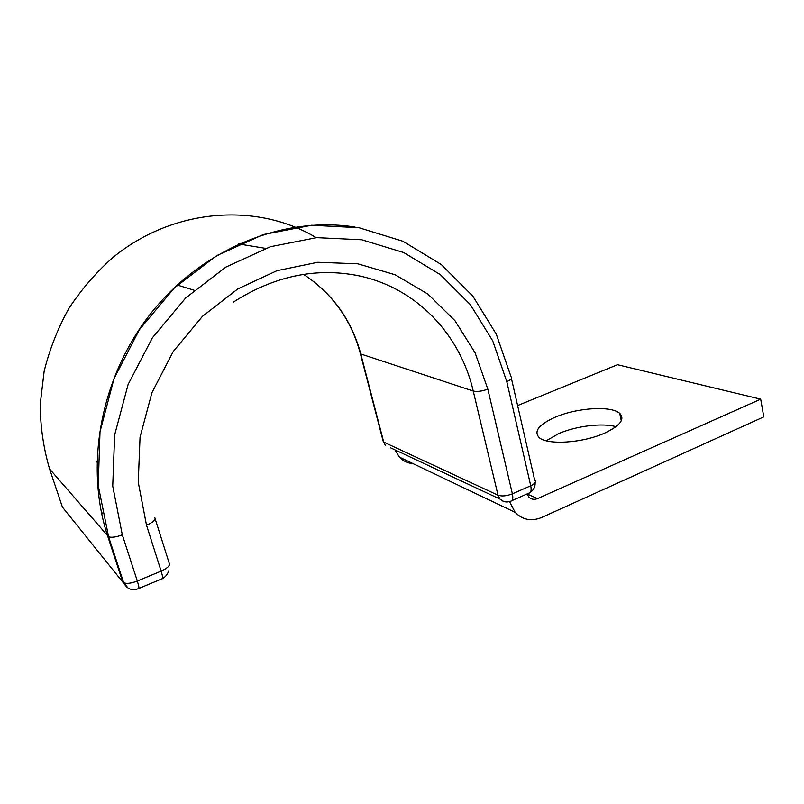 <?xml version="1.0" encoding="UTF-8"?>
<svg xmlns="http://www.w3.org/2000/svg" width="804" height="804" viewBox="0 0 804 804"><rect width="100%" height="100%" fill="white"/><g stroke="black" fill="none" stroke-linecap="round" stroke-linejoin="round"><path stroke-width="1.21" d="M604.327 433.255C620.075 425.849 625.221 419.236 619.753 413.397C611.382 405.477 576.991 407.728 555.293 417.155C538.861 424.502 533.494 431.306 539.182 437.567C547.192 445.215 582.387 443.125 604.327 433.255M546.207 440.763L558.911 433.527C576.307 425.969 602.457 422.743 615.975 426.693M517.615 405.548L617.502 364.714L760.705 399.166L537.544 498.591C534.298 499.907 531.464 499.445 529.032 497.224L527.022 493.978M413.095 463.647C407.718 463.255 403.156 461.084 399.397 457.114L515.173 512.359C522.63 519.957 531.514 521.635 541.856 517.414L763.8 416.864L760.705 399.166M515.173 512.359L509.505 501.616M399.397 457.114L394.925 449.858M527.092 493.947L537.544 498.591M316.203 237.662C257.612 202.286 173.453 207.633 112.58 257.762C95.867 272.656 81.274 289.591 68.812 308.555C57.798 328.424 49.577 349.328 44.15 371.257L40.2 404.462C40.371 426.673 43.496 448.16 49.567 468.913L108.61 536.831C111.686 537.765 116.258 537.112 122.319 534.861L112.731 486.118L114.65 434.924L128.127 384.443L152.348 337.841L185.684 297.952L225.914 267.069L270.456 246.717L316.585 237.632L361.74 239.773L403.618 252.496L440.321 274.616L470.38 304.666L492.751 340.926L506.781 381.609L530.74 485.767C535.102 483.656 536.409 481.747 534.66 480.028L511.465 378.654M506.781 381.609C511.294 379.659 512.711 378.031 511.022 376.724L496.279 334.132L472.822 296.123L441.326 264.566L402.884 241.24L359.006 227.723L311.681 225.241L263.29 234.547L216.557 255.692L174.327 287.953L139.353 329.74L114.007 378.674L100.008 431.738L98.229 485.586L108.61 536.831L123.705 582.82C126.801 583.925 131.343 583.332 137.323 581.021L161.142 571.131C167.815 568.056 170.468 565.343 169.131 562.981L155.172 518.851M360.112 352.675L360.775 353.981L473.244 391.046L498.018 495.214C501.867 496.51 506.651 496.058 512.389 493.837L530.74 485.767C531.635 490.319 530.982 492.792 528.781 493.194L511.846 500.681M233.12 302.234C273.923 276.164 315.52 267.29 357.931 275.621C416.06 287.37 460.129 334.173 473.244 391.046C477.073 391.9 481.938 391.267 487.837 389.166L512.389 493.837C513.304 498.41 512.701 500.872 510.56 501.254C506.641 502.681 503.113 501.957 499.967 499.093L503.545 501.384M303.641 274.365C332.665 293.671 351.71 320.203 360.775 353.981L383.719 442.11L498.018 495.214L499.967 499.093L390.362 447.717M382.965 440.451L385.488 445.436L383.347 441.898L360.413 353.82C351.459 320.133 332.524 293.651 303.6 274.375M49.567 468.913L62.431 507.153L122.801 582.146L107.726 536.228C83.606 463.305 101.857 372.553 154.097 309.409C206.447 246.245 286.274 216.075 355.127 227.07M154.76 517.545C156.036 519.685 153.283 522.238 146.509 525.213L138.248 482.209L140.047 437.115L151.926 392.684L173.182 351.609L202.427 316.364L237.773 288.927L276.998 270.667L317.771 262.275L357.83 263.812L395.126 274.747L427.949 294.123L454.943 320.665L475.114 352.876L487.837 389.166M96.862 462.039L97.475 462.622M238.708 243.954L265.561 248.366M128.208 588.176L123.705 582.82C126.962 589.01 131.846 590.97 138.348 588.689C139.343 588.95 139.002 586.387 137.323 581.021L122.319 534.861M146.509 525.213L161.142 571.131C162.77 576.478 163.041 579.041 161.946 578.83L138.851 588.478M101.324 512.058L102.208 513.032M621.281 420.804L619.753 413.397M357.931 275.621L354.604 274.978M194.136 290.234L177.181 285.008M530.268 492.43C533.665 490.108 535.293 486.812 535.142 482.541M162.539 578.548C165.584 576.86 167.654 574.287 168.729 570.82"/></g></svg>
